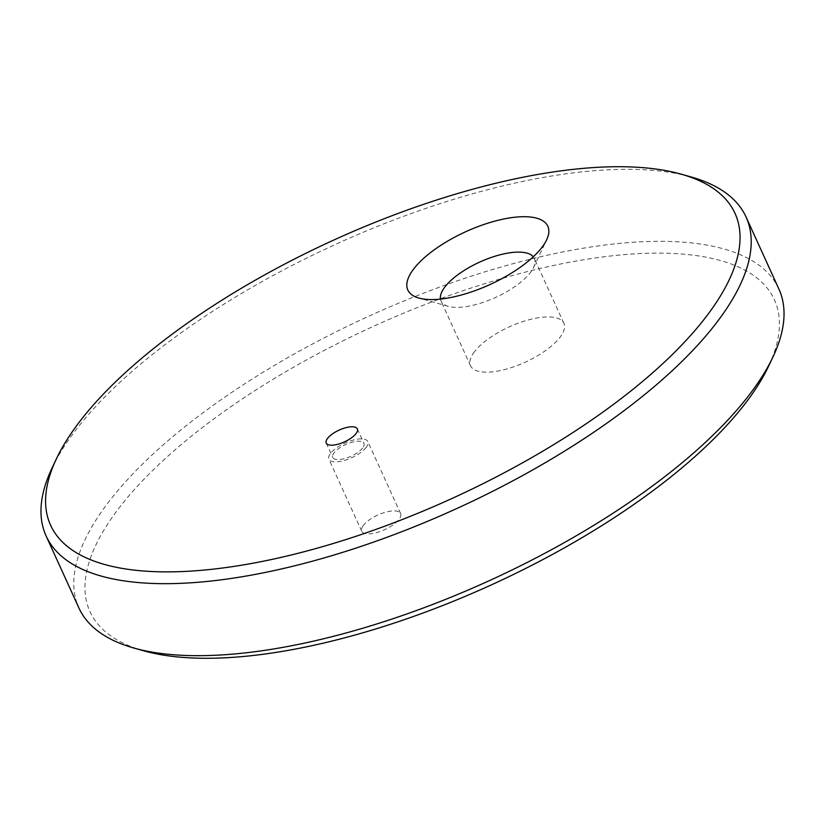 <?xml version="1.0" encoding="UTF-8"?>
<svg xmlns="http://www.w3.org/2000/svg" width="825" height="825" viewBox="0 0 825 825"><rect width="100%" height="100%" fill="white"/><g stroke="black" fill="none" stroke-linecap="round" stroke-linejoin="round"><path stroke-width="0.62" stroke-dasharray="4.12 3.09" d="M362.598 448.006A17.098 6.456 155.5 0 1 346.191 458.143A17.098 6.456 155.5 0 1 332.805 457.483A17.098 6.456 155.5 0 1 334.115 452.781A17.098 6.456 155.5 0 1 350.522 442.643A17.098 6.456 155.5 0 1 363.907 443.303A17.098 6.456 155.5 0 1 362.598 448.006M440.447 299.083A51.284 19.377 -24.5 0 0 441.024 301.001A51.284 19.377 -24.5 0 0 448.367 306.353A51.284 19.377 -24.5 0 0 491.123 299.362A51.284 19.377 -24.5 0 0 530.413 272.57A51.284 19.377 -24.5 0 0 533.558 267.517A51.284 19.377 -24.5 0 0 534.342 258.472A51.284 19.377 -24.5 0 0 533.28 256.781M51.996 468.136A384.605 145.313 155.5 0 1 75.642 430.248A384.605 145.313 155.5 0 1 370.312 229.309A384.605 145.313 155.5 0 1 690.999 176.932M143.828 650.842A376.056 142.086 155.5 0 1 118.862 508.262A376.056 142.086 155.5 0 1 550.512 266.135A376.056 142.086 155.5 0 1 768.642 366.094M778.882 289.008A384.605 145.313 -24.5 0 0 477.593 274.137A384.605 145.313 -24.5 0 0 108.457 502.26A384.605 145.313 -24.5 0 0 78.932 607.994M474.488 351.718A51.284 19.377 -24.5 0 0 470.559 365.815A51.284 19.377 -24.5 0 0 510.727 367.795A51.284 19.377 -24.5 0 0 559.948 337.384A51.284 19.377 -24.5 0 0 563.877 323.276A51.284 19.377 -24.5 0 0 523.71 321.296A51.284 19.377 -24.5 0 0 474.488 351.718M366.156 447.408A21.367 8.075 155.5 0 1 345.654 460.082A21.367 8.075 155.5 0 1 328.917 459.257A21.367 8.075 155.5 0 1 330.557 453.379A21.367 8.075 155.5 0 1 351.058 440.705A21.367 8.075 155.5 0 1 367.795 441.53A21.367 8.075 155.5 0 1 366.156 447.408M363.371 525.381A21.367 8.075 -24.5 0 0 361.732 531.259A21.367 8.075 -24.5 0 0 378.469 532.084A21.367 8.075 -24.5 0 0 398.97 519.41A21.367 8.075 -24.5 0 0 400.61 513.542A21.367 8.075 -24.5 0 0 383.873 512.707A21.367 8.075 -24.5 0 0 363.371 525.381M326.236 443.077L332.805 457.483M448.367 306.353L418.853 298.052M470.559 365.815L441.024 301.001M361.732 531.259L328.917 459.257M400.61 513.542L367.795 441.53M563.877 323.276L534.342 258.472M533.558 267.517L546.655 239.807M357.349 428.907L363.907 443.303"/><path stroke-width="1.24" d="M356.039 433.599A17.098 6.456 155.5 0 1 339.632 443.737A17.098 6.456 155.5 0 1 326.236 443.077A17.098 6.456 155.5 0 1 327.556 438.384A17.098 6.456 155.5 0 1 343.953 428.237A17.098 6.456 155.5 0 1 357.349 428.907A17.098 6.456 155.5 0 1 356.039 433.599M541.932 247.387A76.921 29.061 155.5 0 1 482.996 287.574A76.921 29.061 155.5 0 1 418.853 298.052A76.921 29.061 155.5 0 1 413.748 268.888A76.921 29.061 155.5 0 1 502.043 219.368A76.921 29.061 155.5 0 1 546.655 239.807A76.921 29.061 155.5 0 1 541.932 247.387M533.28 256.781A51.284 19.377 -24.5 0 0 491.762 257.287A51.284 19.377 -24.5 0 0 444.953 286.904A51.284 19.377 -24.5 0 0 440.447 299.083M706.138 316.738A376.056 142.086 -24.5 0 0 681.172 174.157A376.056 142.086 -24.5 0 0 367.61 225.38A376.056 142.086 -24.5 0 0 79.489 421.853A376.056 142.086 -24.5 0 0 56.358 458.906A376.056 142.086 -24.5 0 0 274.488 558.865A376.056 142.086 -24.5 0 0 706.138 316.738M681.172 174.157L690.999 176.932A384.605 145.313 155.5 0 1 746.068 217.006A384.605 145.313 155.5 0 1 716.543 322.74A384.605 145.313 155.5 0 1 347.407 550.863A384.605 145.313 155.5 0 1 46.117 535.992A384.605 145.313 155.5 0 1 51.996 468.136L56.358 458.906M773.004 356.864L768.642 366.094A376.056 142.086 155.5 0 1 745.511 403.147A376.056 142.086 155.5 0 1 457.39 599.62A376.056 142.086 155.5 0 1 143.828 650.842L134.001 648.068A384.605 145.313 -24.5 0 0 454.688 595.691A384.605 145.313 -24.5 0 0 749.358 394.752A384.605 145.313 -24.5 0 0 773.004 356.864A384.605 145.313 -24.5 0 0 778.882 289.008L746.068 217.006M46.117 535.992L78.932 607.994A384.605 145.313 -24.5 0 0 134.001 648.068"/></g></svg>
